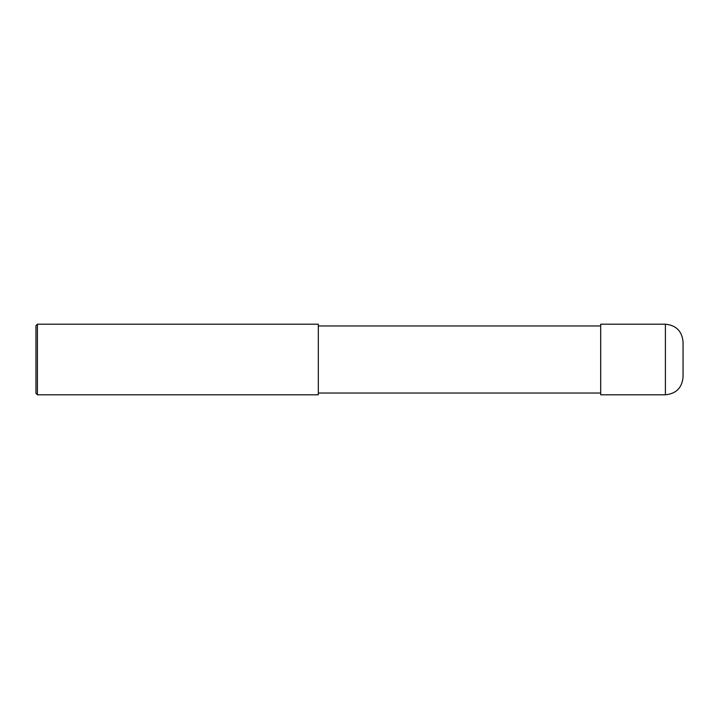 <?xml version="1.0" encoding="UTF-8"?>
<svg xmlns="http://www.w3.org/2000/svg" width="719" height="719" viewBox="0 0 719 719"><rect width="100%" height="100%" fill="white"/><g stroke="black" fill="none" stroke-linecap="round" stroke-linejoin="round"><path stroke-width="1.08" d="M665.399 324.206C676.121 325.249 682.007 331.135 683.05 341.849L683.05 377.151C682.007 387.865 676.121 393.751 665.399 394.794L600.689 394.794L600.689 324.206L665.399 324.206L665.399 394.794M318.319 359.5L318.319 394.794L37.424 394.794L37.424 324.206L318.319 324.206L318.319 359.5M37.424 324.206L35.95 325.671L35.95 393.329L37.424 394.794M318.319 393.032L600.689 393.032M318.319 325.968L600.689 325.968"/></g></svg>
